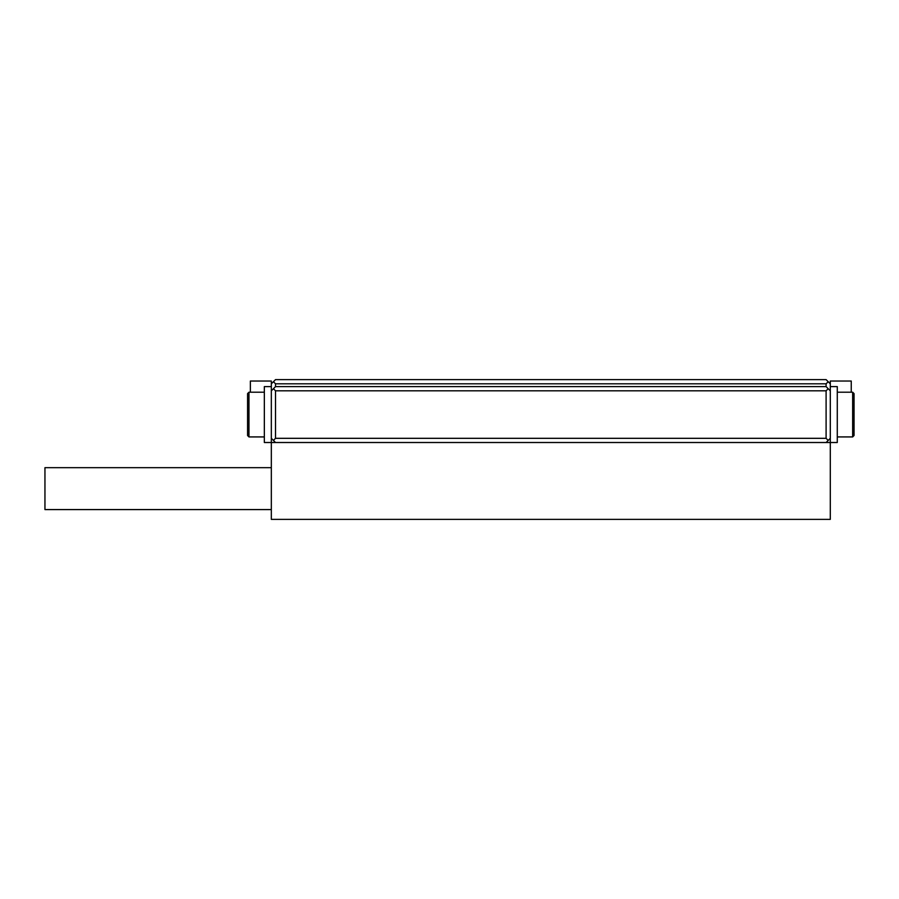 <?xml version="1.0" encoding="UTF-8"?>
<svg xmlns="http://www.w3.org/2000/svg" width="899" height="899" viewBox="0 0 899 899"><rect width="100%" height="100%" fill="white"/><g stroke="black" fill="none" stroke-linecap="round" stroke-linejoin="round"><path stroke-width="1.35" d="M830.294 386.615L837.284 386.615L837.284 442.51L830.294 442.51L830.294 519.375L271.329 519.375L271.329 442.51L830.294 442.51L830.294 381.03L851.252 381.03L851.252 392.211M854.05 393.605L854.05 435.521L852.657 436.925L852.657 392.211L854.05 393.605M247.573 414.563L247.573 393.605L248.967 392.211L248.967 436.925L247.573 435.521L247.573 414.563M854.05 401.988L854.05 412.472M854.05 418.046L854.05 427.137M275.521 438.319L826.102 438.319L826.102 390.807L275.521 390.807L275.521 438.319L273.431 440.42L275.521 442.51M275.521 386.615L826.102 386.615L826.102 383.817L275.521 383.817L275.521 386.615L273.431 388.716L275.521 390.807M826.102 442.51L828.193 440.42L826.102 438.319M826.102 390.807L828.193 388.716L826.102 386.615M828.193 440.42L830.294 438.319M830.294 390.807L828.193 388.716M273.431 388.716L271.329 390.807M273.431 440.42L271.329 438.319M271.329 386.615L264.34 386.615L264.34 442.51L271.329 442.51L271.329 381.03L250.372 381.03L250.372 392.211M275.521 383.817L273.431 381.727L275.521 379.625L826.102 379.625L830.294 383.817M826.102 383.817L828.193 381.727M273.431 381.727L271.329 383.817M44.95 474.661L44.95 474.009M271.329 509.587L44.95 509.587L44.95 467.671L271.329 467.671M852.657 392.211L837.284 392.211M264.34 392.211L248.967 392.211L247.573 393.605M247.573 435.521L248.967 436.925L264.34 436.925M852.657 436.925L837.284 436.925"/></g></svg>
